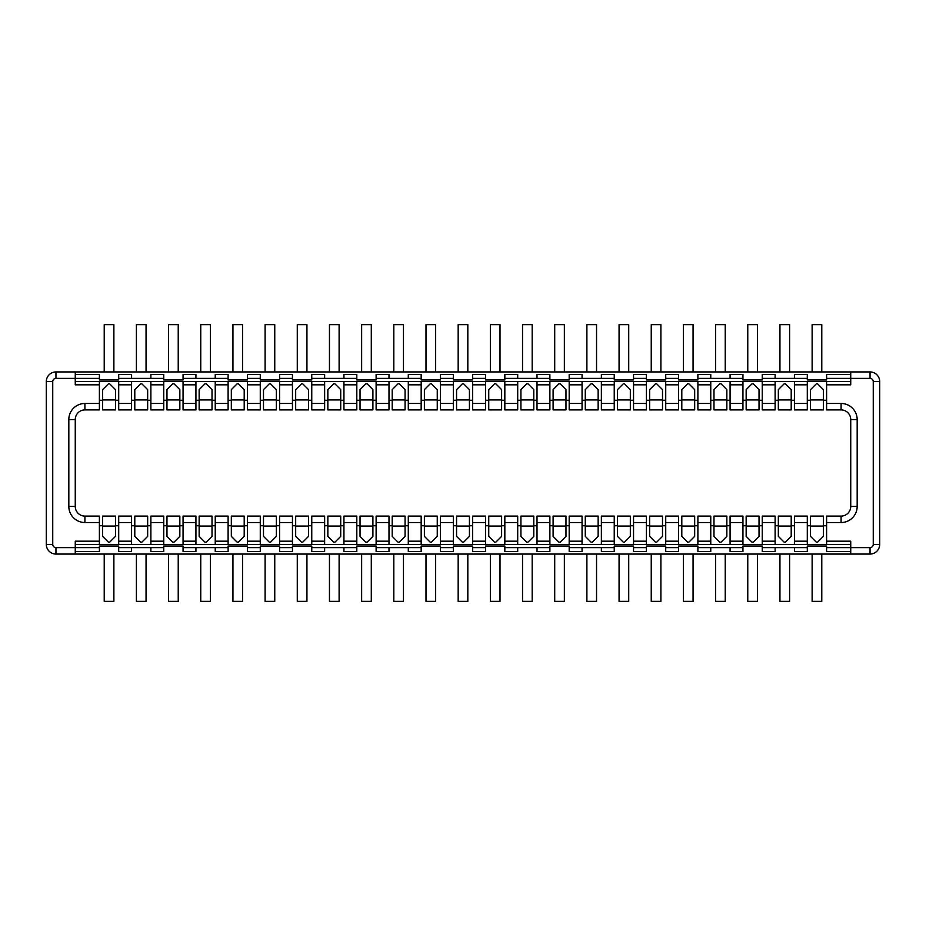 <?xml version="1.0" encoding="UTF-8"?>
<svg xmlns="http://www.w3.org/2000/svg" width="926" height="926" viewBox="0 0 926 926"><rect width="100%" height="100%" fill="white"/><g stroke="black" fill="none" stroke-linecap="round" stroke-linejoin="round"><path stroke-width="1.39" d="M150.88 378.375L150.88 374.509L163.752 374.509L163.752 378.375L118.702 378.375L118.702 374.509L131.573 374.509L131.573 378.375M99.395 403.47L84.914 403.47L84.914 409.905L99.395 409.905L99.395 384.811L75.261 384.811L75.261 378.375L55.954 378.375L55.954 371.939L850.739 371.939L850.739 378.375L826.605 378.375L826.605 374.509L850.739 374.509M118.702 378.375L118.702 379.984L99.395 379.984L99.395 374.509L75.261 374.509M195.93 378.375L195.93 374.509L183.059 374.509L183.059 379.984L163.752 379.984L163.752 378.375M247.416 378.375L247.416 374.509L260.275 374.509L260.275 378.375L247.416 378.375L247.416 379.984L228.109 379.984L228.109 374.509L215.237 374.509L215.237 378.375M343.94 378.375L343.94 374.509L356.811 374.509L356.811 378.375L311.761 378.375L311.761 379.984L292.454 379.984L292.454 374.509L279.583 374.509L279.583 379.984L260.275 379.984L260.275 378.375M324.632 378.375L324.632 374.509L311.761 374.509L311.761 378.375M388.989 378.375L388.989 374.509L376.118 374.509L376.118 379.984L356.811 379.984L356.811 378.375M440.475 378.375L440.475 374.509L453.346 374.509L453.346 378.375L440.475 378.375L440.475 379.984L421.168 379.984L421.168 374.509L408.297 374.509L408.297 378.375M537.011 378.375L537.011 374.509L549.882 374.509L549.882 378.375L504.832 378.375L504.832 379.984L485.525 379.984L485.525 374.509L472.654 374.509L472.654 379.984L453.346 379.984L453.346 378.375M517.703 378.375L517.703 374.509L504.832 374.509L504.832 378.375M582.06 378.375L582.06 374.509L569.189 374.509L569.189 379.984L549.882 379.984L549.882 378.375M633.546 378.375L633.546 374.509L646.417 374.509L646.417 378.375L633.546 378.375L633.546 379.984L614.239 379.984L614.239 374.509L601.368 374.509L601.368 378.375M730.07 378.375L730.07 374.509L742.941 374.509L742.941 378.375L697.891 378.375L697.891 379.984L678.584 379.984L678.584 374.509L665.725 374.509L665.725 379.984L646.417 379.984L646.417 378.375M710.763 378.375L710.763 374.509L697.891 374.509L697.891 378.375M775.12 378.375L775.12 374.509L762.248 374.509L762.248 379.984L742.941 379.984L742.941 378.375M826.605 378.375L826.605 379.984L807.298 379.984L807.298 374.509L794.427 374.509L794.427 378.375M55.954 371.939A9.654 9.654 0 0 0 46.3 381.593L46.3 544.407A9.654 9.654 0 0 0 55.954 554.061L870.046 554.061A9.654 9.654 0 0 0 879.7 544.407L879.7 381.593A9.654 9.654 0 0 0 870.046 371.939L850.739 371.939M75.261 371.939L75.261 378.375L99.395 378.375M850.739 554.061L850.739 541.189L826.605 541.189L826.605 516.095L841.086 516.095A9.654 9.654 0 0 0 850.739 506.441L850.739 419.559A9.654 9.654 0 0 0 841.086 409.905L826.605 409.905L826.605 384.811L850.739 384.811L850.739 378.375L870.046 378.375L870.046 371.939M228.109 378.375L183.059 378.375M292.454 378.375L279.583 378.375M421.168 378.375L376.118 378.375M485.525 378.375L472.654 378.375M614.239 378.375L569.189 378.375M678.584 378.375L665.725 378.375M807.298 378.375L762.248 378.375M55.954 378.375A3.218 3.218 0 0 0 52.736 381.593L52.736 544.407A3.218 3.218 0 0 0 55.954 547.625L75.261 547.625L75.261 541.189L99.395 541.189L99.395 544.407L75.261 544.407M84.914 409.905A9.654 9.654 0 0 0 75.261 419.559L75.261 506.441A9.654 9.654 0 0 0 84.914 516.095L99.395 516.095L99.395 541.189M850.739 381.593L826.605 381.593L826.605 384.811M807.298 384.811L807.298 409.905L794.427 409.905L794.427 384.811L807.298 384.811L807.298 381.593L826.605 381.593M807.298 381.593L794.427 381.593L794.427 384.811M775.12 384.811L775.12 409.905L762.248 409.905L762.248 384.811L775.12 384.811L775.12 381.593L794.427 381.593M775.12 381.593L762.248 381.593L762.248 384.811M742.941 384.811L742.941 409.905L730.07 409.905L730.07 384.811L742.941 384.811L742.941 381.593L762.248 381.593M742.941 381.593L730.07 381.593L730.07 384.811M710.763 384.811L710.763 409.905L697.891 409.905L697.891 384.811L710.763 384.811L710.763 381.593L730.07 381.593M710.763 381.593L697.891 381.593L697.891 384.811M678.584 384.811L678.584 409.905L665.725 409.905L665.725 384.811L678.584 384.811L678.584 381.593L697.891 381.593M678.584 381.593L665.725 381.593L665.725 384.811M646.417 384.811L646.417 409.905L633.546 409.905L633.546 384.811L646.417 384.811L646.417 381.593L665.725 381.593M646.417 381.593L633.546 381.593L633.546 384.811M614.239 384.811L614.239 409.905L601.368 409.905L601.368 384.811L614.239 384.811L614.239 381.593L633.546 381.593M614.239 381.593L601.368 381.593L601.368 384.811M582.06 384.811L582.06 409.905L569.189 409.905L569.189 384.811L582.06 384.811L582.06 381.593L601.368 381.593M582.06 381.593L569.189 381.593L569.189 384.811M549.882 384.811L549.882 409.905L537.011 409.905L537.011 384.811L549.882 384.811L549.882 381.593L569.189 381.593M549.882 381.593L537.011 381.593L537.011 384.811M517.703 384.811L517.703 409.905L504.832 409.905L504.832 384.811L517.703 384.811L517.703 381.593L537.011 381.593M517.703 381.593L504.832 381.593L504.832 384.811M485.525 384.811L485.525 409.905L472.654 409.905L472.654 384.811L485.525 384.811L485.525 381.593L504.832 381.593M485.525 381.593L472.654 381.593L472.654 384.811M453.346 384.811L453.346 409.905L440.475 409.905L440.475 384.811L453.346 384.811L453.346 381.593L472.654 381.593M453.346 381.593L440.475 381.593L440.475 384.811M421.168 384.811L421.168 409.905L408.297 409.905L408.297 384.811L421.168 384.811L421.168 381.593L440.475 381.593M421.168 381.593L408.297 381.593L408.297 384.811M388.989 384.811L388.989 409.905L376.118 409.905L376.118 384.811L388.989 384.811L388.989 381.593L408.297 381.593M388.989 381.593L376.118 381.593L376.118 384.811M356.811 384.811L356.811 409.905L343.94 409.905L343.94 384.811L356.811 384.811L356.811 381.593L376.118 381.593M356.811 381.593L343.94 381.593L343.94 384.811M324.632 384.811L324.632 409.905L311.761 409.905L311.761 384.811L324.632 384.811L324.632 381.593L343.94 381.593M324.632 381.593L311.761 381.593L311.761 384.811M292.454 384.811L292.454 409.905L279.583 409.905L279.583 384.811L292.454 384.811L292.454 381.593L311.761 381.593M292.454 381.593L279.583 381.593L279.583 384.811M260.275 384.811L260.275 409.905L247.416 409.905L247.416 384.811L260.275 384.811L260.275 381.593L279.583 381.593M260.275 381.593L247.416 381.593L247.416 384.811M228.109 384.811L228.109 409.905L215.237 409.905L215.237 384.811L228.109 384.811L228.109 381.593L247.416 381.593M228.109 381.593L215.237 381.593L215.237 384.811M195.93 384.811L195.93 409.905L183.059 409.905L183.059 384.811L195.93 384.811L195.93 381.593L215.237 381.593M195.93 381.593L183.059 381.593L183.059 384.811M163.752 384.811L163.752 409.905L150.88 409.905L150.88 384.811L163.752 384.811L163.752 381.593L183.059 381.593M163.752 381.593L150.88 381.593L150.88 384.811M131.573 384.811L131.573 409.905L118.702 409.905L118.702 384.811L131.573 384.811L131.573 381.593L150.88 381.593M131.573 381.593L118.702 381.593L118.702 384.811M99.395 384.811L99.395 381.593L118.702 381.593M99.395 381.593L75.261 381.593M794.427 547.625L794.427 551.491L807.298 551.491L807.298 546.016L826.605 546.016L826.605 547.625L870.046 547.625A3.218 3.218 0 0 0 873.264 544.407L873.264 381.593A3.218 3.218 0 0 0 870.046 378.375M75.261 554.061L75.261 547.625L99.395 547.625L99.395 546.016L118.702 546.016L118.702 551.491L131.573 551.491L131.573 547.625M118.702 400.252L115.484 400.252M102.612 400.252L99.395 400.252M150.88 400.252L147.662 400.252M134.791 400.252L131.573 400.252M183.059 400.252L179.841 400.252M166.969 400.252L163.752 400.252M215.237 400.252L212.019 400.252M199.148 400.252L195.93 400.252M247.416 400.252L244.198 400.252M231.326 400.252L228.109 400.252M279.583 400.252L276.365 400.252M263.493 400.252L260.275 400.252M311.761 400.252L308.543 400.252M295.672 400.252L292.454 400.252M343.94 400.252L340.722 400.252M327.85 400.252L324.632 400.252M376.118 400.252L372.9 400.252M360.029 400.252L356.811 400.252M408.297 400.252L405.079 400.252M392.207 400.252L388.989 400.252M440.475 400.252L437.257 400.252M424.386 400.252L421.168 400.252M472.654 400.252L469.436 400.252M456.564 400.252L453.346 400.252M504.832 400.252L501.614 400.252M488.743 400.252L485.525 400.252M537.011 400.252L533.793 400.252M520.921 400.252L517.703 400.252M569.189 400.252L565.971 400.252M553.1 400.252L549.882 400.252M601.368 400.252L598.15 400.252M585.278 400.252L582.06 400.252M633.546 400.252L630.328 400.252M617.457 400.252L614.239 400.252M665.725 400.252L662.507 400.252M649.635 400.252L646.417 400.252M697.891 400.252L694.674 400.252M681.802 400.252L678.584 400.252M730.07 400.252L726.852 400.252M713.981 400.252L710.763 400.252M762.248 400.252L759.031 400.252M746.159 400.252L742.941 400.252M794.427 400.252L791.209 400.252M778.338 400.252L775.12 400.252M826.605 400.252L823.388 400.252M810.516 400.252L807.298 400.252M850.739 544.407L826.605 544.407L826.605 541.189M554.709 371.939L554.709 324.632L564.362 324.632L564.362 371.939M522.53 371.939L522.53 324.632L532.184 324.632L532.184 371.939M500.005 371.939L500.005 324.632L490.352 324.632L490.352 371.939M425.995 371.939L425.995 324.632L435.648 324.632L435.648 371.939M467.827 371.939L467.827 324.632L458.173 324.632L458.173 371.939M596.541 371.939L596.541 324.632L586.887 324.632L586.887 371.939M747.768 371.939L747.768 324.632L757.422 324.632L757.422 371.939M715.59 371.939L715.59 324.632L725.243 324.632L725.243 371.939M683.411 371.939L683.411 324.632L693.065 324.632L693.065 371.939M628.719 371.939L628.719 324.632L619.066 324.632L619.066 371.939M651.244 371.939L651.244 324.632L660.898 324.632L660.898 371.939M779.947 371.939L779.947 324.632L789.6 324.632L789.6 371.939M200.757 371.939L200.757 324.632L210.41 324.632L210.41 371.939M242.589 371.939L242.589 324.632L232.935 324.632L232.935 371.939M297.281 371.939L297.281 324.632L306.934 324.632L306.934 371.939M265.102 371.939L265.102 324.632L274.756 324.632L274.756 371.939M361.638 371.939L361.638 324.632L371.291 324.632L371.291 371.939M329.459 371.939L329.459 324.632L339.113 324.632L339.113 371.939M393.816 371.939L393.816 324.632L403.47 324.632L403.47 371.939M812.125 371.939L812.125 324.632L821.779 324.632L821.779 371.939M104.221 371.939L104.221 324.632L113.875 324.632L113.875 371.939M146.053 371.939L146.053 324.632L136.4 324.632L136.4 371.939M178.232 371.939L178.232 324.632L168.578 324.632L168.578 371.939M850.739 551.491L826.605 551.491L826.605 547.625M775.12 547.625L775.12 551.491L762.248 551.491L762.248 546.016L742.941 546.016L742.941 547.625L697.891 547.625L697.891 551.491L710.763 551.491L710.763 547.625M742.941 547.625L742.941 551.491L730.07 551.491L730.07 547.625M665.725 547.625L678.584 547.625L678.584 551.491L665.725 551.491L665.725 546.016L646.417 546.016L646.417 547.625L633.546 547.625L633.546 551.491L646.417 551.491L646.417 547.625M537.011 547.625L537.011 551.491L549.882 551.491L549.882 546.016L569.189 546.016L569.189 547.625L614.239 547.625L614.239 551.491L601.368 551.491L601.368 547.625M582.06 547.625L582.06 551.491L569.189 551.491L569.189 547.625M517.703 547.625L517.703 551.491L504.832 551.491L504.832 546.016L485.525 546.016L485.525 547.625L472.654 547.625L472.654 551.491L485.525 551.491L485.525 547.625M440.475 547.625L453.346 547.625L453.346 551.491L440.475 551.491L440.475 546.016L421.168 546.016L421.168 547.625L376.118 547.625L376.118 551.491L388.989 551.491L388.989 547.625M421.168 547.625L421.168 551.491L408.297 551.491L408.297 547.625M215.237 547.625L215.237 551.491L228.109 551.491L228.109 546.016L247.416 546.016L247.416 551.491L260.275 551.491L260.275 546.016L279.583 546.016L279.583 551.491L292.454 551.491L292.454 546.016L311.761 546.016L311.761 547.625L356.811 547.625L356.811 551.491L343.94 551.491L343.94 547.625M324.632 547.625L324.632 551.491L311.761 551.491L311.761 547.625M195.93 547.625L195.93 551.491L183.059 551.491L183.059 546.016L163.752 546.016L163.752 547.625L118.702 547.625M163.752 547.625L163.752 551.491L150.88 551.491L150.88 547.625M99.395 547.625L99.395 551.491L75.261 551.491M467.827 554.061L467.827 601.368L458.173 601.368L458.173 554.061M490.352 554.061L490.352 601.368L500.005 601.368L500.005 554.061M564.362 554.061L564.362 601.368L554.709 601.368L554.709 554.061M532.184 554.061L532.184 601.368L522.53 601.368L522.53 554.061M586.887 554.061L586.887 601.368L596.541 601.368L596.541 554.061M715.59 554.061L715.59 601.368L725.243 601.368L725.243 554.061M693.065 554.061L693.065 601.368L683.411 601.368L683.411 554.061M660.898 554.061L660.898 601.368L651.244 601.368L651.244 554.061M628.719 554.061L628.719 601.368L619.066 601.368L619.066 554.061M435.648 554.061L435.648 601.368L425.995 601.368L425.995 554.061M757.422 554.061L757.422 601.368L747.768 601.368L747.768 554.061M265.102 554.061L265.102 601.368L274.756 601.368L274.756 554.061M297.281 554.061L297.281 601.368L306.934 601.368L306.934 554.061M371.291 554.061L371.291 601.368L361.638 601.368L361.638 554.061M339.113 554.061L339.113 601.368L329.459 601.368L329.459 554.061M403.47 554.061L403.47 601.368L393.816 601.368L393.816 554.061M146.053 554.061L146.053 601.368L136.4 601.368L136.4 554.061M178.232 554.061L178.232 601.368L168.578 601.368L168.578 554.061M242.589 554.061L242.589 601.368L232.935 601.368L232.935 554.061M210.41 554.061L210.41 601.368L200.757 601.368L200.757 554.061M789.6 554.061L789.6 601.368L779.947 601.368L779.947 554.061M113.875 554.061L113.875 601.368L104.221 601.368L104.221 554.061M821.779 554.061L821.779 601.368L812.125 601.368L812.125 554.061M99.395 525.748L102.612 525.748M99.395 544.407L118.702 544.407L118.702 522.53L131.573 522.53L131.573 544.407L150.88 544.407L150.88 522.53L163.752 522.53L163.752 544.407L183.059 544.407L183.059 522.53L195.93 522.53L195.93 544.407L215.237 544.407L215.237 522.53L228.109 522.53L228.109 544.407L247.416 544.407L247.416 522.53L260.275 522.53L260.275 544.407L279.583 544.407L279.583 522.53L292.454 522.53L292.454 544.407L311.761 544.407L311.761 522.53L324.632 522.53L324.632 544.407L343.94 544.407L343.94 522.53L356.811 522.53L356.811 544.407L376.118 544.407L376.118 522.53L388.989 522.53L388.989 544.407L408.297 544.407L408.297 522.53L421.168 522.53L421.168 544.407L440.475 544.407L440.475 522.53L453.346 522.53L453.346 544.407L472.654 544.407L472.654 522.53L485.525 522.53L485.525 544.407L504.832 544.407L504.832 522.53L517.703 522.53L517.703 544.407L537.011 544.407L537.011 522.53L549.882 522.53L549.882 544.407L569.189 544.407L569.189 522.53L582.06 522.53L582.06 544.407L601.368 544.407L601.368 522.53L614.239 522.53L614.239 544.407L633.546 544.407L633.546 522.53L646.417 522.53L646.417 544.407L665.725 544.407L665.725 522.53L678.584 522.53L678.584 544.407L697.891 544.407L697.891 522.53L710.763 522.53L710.763 544.407L730.07 544.407L730.07 522.53L742.941 522.53L742.941 544.407L762.248 544.407L762.248 522.53L775.12 522.53L775.12 544.407L794.427 544.407L794.427 522.53L807.298 522.53L807.298 544.407L826.605 544.407M115.484 525.748L118.702 525.748M807.298 544.407L794.427 544.407M775.12 544.407L762.248 544.407M742.941 544.407L730.07 544.407M710.763 544.407L697.891 544.407M678.584 544.407L665.725 544.407M646.417 544.407L633.546 544.407M614.239 544.407L601.368 544.407M582.06 544.407L569.189 544.407M549.882 544.407L537.011 544.407M517.703 544.407L504.832 544.407M485.525 544.407L472.654 544.407M453.346 544.407L440.475 544.407M421.168 544.407L408.297 544.407M388.989 544.407L376.118 544.407M356.811 544.407L343.94 544.407M324.632 544.407L311.761 544.407M292.454 544.407L279.583 544.407M260.275 544.407L247.416 544.407M228.109 544.407L215.237 544.407M195.93 544.407L183.059 544.407M163.752 544.407L150.88 544.407M131.573 544.407L118.702 544.407M228.109 547.625L183.059 547.625M260.275 547.625L247.416 547.625M292.454 547.625L279.583 547.625M356.811 547.625L356.811 546.016L376.118 546.016L376.118 547.625M453.346 547.625L453.346 546.016L472.654 546.016L472.654 547.625M549.882 547.625L504.832 547.625M614.239 547.625L614.239 546.016L633.546 546.016L633.546 547.625M678.584 547.625L678.584 546.016L697.891 546.016L697.891 547.625M807.298 547.625L762.248 547.625M102.612 399.928L102.612 389.638L108.4 383.839L109.685 383.839L115.484 389.638L115.484 409.905L102.612 409.905L102.612 399.928L115.484 399.928M134.791 399.928L134.791 389.638L140.578 383.839L141.863 383.839L147.662 389.638L147.662 409.905L134.791 409.905L134.791 399.928L147.662 399.928M166.969 399.928L166.969 389.638L172.757 383.839L174.042 383.839L179.841 389.638L179.841 409.905L166.969 409.905L166.969 399.928L179.841 399.928M199.148 399.928L199.148 389.638L204.935 383.839L206.22 383.839L212.019 389.638L212.019 409.905L199.148 409.905L199.148 399.928L212.019 399.928M231.326 399.928L231.326 389.638L237.114 383.839L238.399 383.839L244.198 389.638L244.198 409.905L231.326 409.905L231.326 399.928L244.198 399.928M263.493 399.928L263.493 389.638L269.292 383.839L270.577 383.839L276.365 389.638L276.365 409.905L263.493 409.905L263.493 399.928L276.365 399.928M295.672 399.928L295.672 389.638L301.471 383.839L302.756 383.839L308.543 389.638L308.543 409.905L295.672 409.905L295.672 399.928L308.543 399.928M327.85 399.928L327.85 389.638L333.649 383.839L334.934 383.839L340.722 389.638L340.722 409.905L327.85 409.905L327.85 399.928L340.722 399.928M360.029 399.928L360.029 389.638L365.828 383.839L367.113 383.839L372.9 389.638L372.9 409.905L360.029 409.905L360.029 399.928L372.9 399.928M392.207 399.928L392.207 389.638L398.006 383.839L399.291 383.839L405.079 389.638L405.079 409.905L392.207 409.905L392.207 399.928L405.079 399.928M424.386 399.928L424.386 389.638L430.173 383.839L431.47 383.839L437.257 389.638L437.257 409.905L424.386 409.905L424.386 399.928L437.257 399.928M456.564 399.928L456.564 389.638L462.352 383.839L463.648 383.839L469.436 389.638L469.436 409.905L456.564 409.905L456.564 399.928L469.436 399.928M488.743 399.928L488.743 389.638L494.53 383.839L495.827 383.839L501.614 389.638L501.614 409.905L488.743 409.905L488.743 399.928L501.614 399.928M520.921 399.928L520.921 389.638L526.709 383.839L527.994 383.839L533.793 389.638L533.793 409.905L520.921 409.905L520.921 399.928L533.793 399.928M553.1 399.928L553.1 389.638L558.887 383.839L560.172 383.839L565.971 389.638L565.971 409.905L553.1 409.905L553.1 399.928L565.971 399.928M585.278 399.928L585.278 389.638L591.066 383.839L592.351 383.839L598.15 389.638L598.15 409.905L585.278 409.905L585.278 399.928L598.15 399.928M617.457 399.928L617.457 389.638L623.244 383.839L624.529 383.839L630.328 389.638L630.328 409.905L617.457 409.905L617.457 399.928L630.328 399.928M649.635 399.928L649.635 389.638L655.423 383.839L656.708 383.839L662.507 389.638L662.507 409.905L649.635 409.905L649.635 399.928L662.507 399.928M681.802 399.928L681.802 389.638L687.601 383.839L688.886 383.839L694.674 389.638L694.674 409.905L681.802 409.905L681.802 399.928L694.674 399.928M713.981 399.928L713.981 389.638L719.78 383.839L721.065 383.839L726.852 389.638L726.852 409.905L713.981 409.905L713.981 399.928L726.852 399.928M746.159 399.928L746.159 389.638L751.958 383.839L753.243 383.839L759.031 389.638L759.031 409.905L746.159 409.905L746.159 399.928L759.031 399.928M778.338 399.928L778.338 389.638L784.137 383.839L785.422 383.839L791.209 389.638L791.209 409.905L778.338 409.905L778.338 399.928L791.209 399.928M810.516 399.928L810.516 389.638L816.315 383.839L817.6 383.839L823.388 389.638L823.388 409.905L810.516 409.905L810.516 399.928L823.388 399.928M807.298 525.748L810.516 525.748M823.388 525.748L826.605 525.748M794.427 522.53L794.427 516.095L807.298 516.095L807.298 522.53M791.209 525.748L794.427 525.748M778.338 526.072L778.338 536.362L784.137 542.161L785.422 542.161L791.209 536.362L791.209 516.095L778.338 516.095L778.338 526.072L791.209 526.072M775.12 525.748L778.338 525.748M762.248 522.53L762.248 516.095L775.12 516.095L775.12 522.53M759.031 525.748L762.248 525.748M746.159 526.072L746.159 536.362L751.958 542.161L753.243 542.161L759.031 536.362L759.031 516.095L746.159 516.095L746.159 526.072L759.031 526.072M742.941 525.748L746.159 525.748M730.07 522.53L730.07 516.095L742.941 516.095L742.941 522.53M726.852 525.748L730.07 525.748M713.981 526.072L713.981 536.362L719.78 542.161L721.065 542.161L726.852 536.362L726.852 516.095L713.981 516.095L713.981 526.072L726.852 526.072M710.763 525.748L713.981 525.748M697.891 522.53L697.891 516.095L710.763 516.095L710.763 522.53M694.674 525.748L697.891 525.748M681.802 526.072L681.802 536.362L687.601 542.161L688.886 542.161L694.674 536.362L694.674 516.095L681.802 516.095L681.802 526.072L694.674 526.072M678.584 525.748L681.802 525.748M665.725 522.53L665.725 516.095L678.584 516.095L678.584 522.53M662.507 525.748L665.725 525.748M649.635 526.072L649.635 536.362L655.423 542.161L656.708 542.161L662.507 536.362L662.507 516.095L649.635 516.095L649.635 526.072L662.507 526.072M646.417 525.748L649.635 525.748M633.546 522.53L633.546 516.095L646.417 516.095L646.417 522.53M630.328 525.748L633.546 525.748M617.457 526.072L617.457 536.362L623.244 542.161L624.529 542.161L630.328 536.362L630.328 516.095L617.457 516.095L617.457 526.072L630.328 526.072M614.239 525.748L617.457 525.748M601.368 522.53L601.368 516.095L614.239 516.095L614.239 522.53M598.15 525.748L601.368 525.748M585.278 526.072L585.278 536.362L591.066 542.161L592.351 542.161L598.15 536.362L598.15 516.095L585.278 516.095L585.278 526.072L598.15 526.072M582.06 525.748L585.278 525.748M569.189 522.53L569.189 516.095L582.06 516.095L582.06 522.53M565.971 525.748L569.189 525.748M553.1 526.072L553.1 536.362L558.887 542.161L560.172 542.161L565.971 536.362L565.971 516.095L553.1 516.095L553.1 526.072L565.971 526.072M549.882 525.748L553.1 525.748M537.011 522.53L537.011 516.095L549.882 516.095L549.882 522.53M533.793 525.748L537.011 525.748M520.921 526.072L520.921 536.362L526.709 542.161L527.994 542.161L533.793 536.362L533.793 516.095L520.921 516.095L520.921 526.072L533.793 526.072M517.703 525.748L520.921 525.748M504.832 522.53L504.832 516.095L517.703 516.095L517.703 522.53M501.614 525.748L504.832 525.748M488.743 526.072L488.743 536.362L494.53 542.161L495.827 542.161L501.614 536.362L501.614 516.095L488.743 516.095L488.743 526.072L501.614 526.072M485.525 525.748L488.743 525.748M472.654 522.53L472.654 516.095L485.525 516.095L485.525 522.53M469.436 525.748L472.654 525.748M456.564 526.072L456.564 536.362L462.352 542.161L463.648 542.161L469.436 536.362L469.436 516.095L456.564 516.095L456.564 526.072L469.436 526.072M453.346 525.748L456.564 525.748M440.475 522.53L440.475 516.095L453.346 516.095L453.346 522.53M437.257 525.748L440.475 525.748M424.386 526.072L424.386 536.362L430.173 542.161L431.47 542.161L437.257 536.362L437.257 516.095L424.386 516.095L424.386 526.072L437.257 526.072M421.168 525.748L424.386 525.748M408.297 522.53L408.297 516.095L421.168 516.095L421.168 522.53M405.079 525.748L408.297 525.748M392.207 526.072L392.207 536.362L398.006 542.161L399.291 542.161L405.079 536.362L405.079 516.095L392.207 516.095L392.207 526.072L405.079 526.072M388.989 525.748L392.207 525.748M376.118 522.53L376.118 516.095L388.989 516.095L388.989 522.53M372.9 525.748L376.118 525.748M360.029 526.072L360.029 536.362L365.828 542.161L367.113 542.161L372.9 536.362L372.9 516.095L360.029 516.095L360.029 526.072L372.9 526.072M356.811 525.748L360.029 525.748M343.94 522.53L343.94 516.095L356.811 516.095L356.811 522.53M340.722 525.748L343.94 525.748M327.85 526.072L327.85 536.362L333.649 542.161L334.934 542.161L340.722 536.362L340.722 516.095L327.85 516.095L327.85 526.072L340.722 526.072M324.632 525.748L327.85 525.748M311.761 522.53L311.761 516.095L324.632 516.095L324.632 522.53M308.543 525.748L311.761 525.748M295.672 526.072L295.672 536.362L301.471 542.161L302.756 542.161L308.543 536.362L308.543 516.095L295.672 516.095L295.672 526.072L308.543 526.072M292.454 525.748L295.672 525.748M279.583 522.53L279.583 516.095L292.454 516.095L292.454 522.53M276.365 525.748L279.583 525.748M263.493 526.072L263.493 536.362L269.292 542.161L270.577 542.161L276.365 536.362L276.365 516.095L263.493 516.095L263.493 526.072L276.365 526.072M260.275 525.748L263.493 525.748M247.416 522.53L247.416 516.095L260.275 516.095L260.275 522.53M244.198 525.748L247.416 525.748M231.326 526.072L231.326 536.362L237.114 542.161L238.399 542.161L244.198 536.362L244.198 516.095L231.326 516.095L231.326 526.072L244.198 526.072M228.109 525.748L231.326 525.748M215.237 522.53L215.237 516.095L228.109 516.095L228.109 522.53M212.019 525.748L215.237 525.748M199.148 526.072L199.148 536.362L204.935 542.161L206.22 542.161L212.019 536.362L212.019 516.095L199.148 516.095L199.148 526.072L212.019 526.072M195.93 525.748L199.148 525.748M183.059 522.53L183.059 516.095L195.93 516.095L195.93 522.53M179.841 525.748L183.059 525.748M166.969 526.072L166.969 536.362L172.757 542.161L174.042 542.161L179.841 536.362L179.841 516.095L166.969 516.095L166.969 526.072L179.841 526.072M163.752 525.748L166.969 525.748M150.88 522.53L150.88 516.095L163.752 516.095L163.752 522.53M147.662 525.748L150.88 525.748M134.791 526.072L134.791 536.362L140.578 542.161L141.863 542.161L147.662 536.362L147.662 516.095L134.791 516.095L134.791 526.072L147.662 526.072M131.573 525.748L134.791 525.748M118.702 522.53L118.702 516.095L131.573 516.095L131.573 522.53M102.612 526.072L102.612 536.362L108.4 542.161L109.685 542.161L115.484 536.362L115.484 516.095L102.612 516.095L102.612 526.072L115.484 526.072M810.516 526.072L810.516 536.362L816.315 542.161L817.6 542.161L823.388 536.362L823.388 516.095L810.516 516.095L810.516 526.072L823.388 526.072M131.573 541.189L118.702 541.189M163.752 541.189L150.88 541.189M195.93 541.189L183.059 541.189M228.109 541.189L215.237 541.189M260.275 541.189L247.416 541.189M292.454 541.189L279.583 541.189M324.632 541.189L311.761 541.189M356.811 541.189L343.94 541.189M388.989 541.189L376.118 541.189M421.168 541.189L408.297 541.189M453.346 541.189L440.475 541.189M485.525 541.189L472.654 541.189M517.703 541.189L504.832 541.189M549.882 541.189L537.011 541.189M582.06 541.189L569.189 541.189M614.239 541.189L601.368 541.189M646.417 541.189L633.546 541.189M678.584 541.189L665.725 541.189M710.763 541.189L697.891 541.189M742.941 541.189L730.07 541.189M775.12 541.189L762.248 541.189M807.298 541.189L794.427 541.189M84.914 403.47A16.089 16.089 0 0 0 68.825 419.559L68.825 506.441A16.089 16.089 0 0 0 84.914 522.53L99.395 522.53M826.605 522.53L841.086 522.53A16.089 16.089 0 0 0 857.175 506.441L857.175 419.559A16.089 16.089 0 0 0 841.086 403.47L826.605 403.47M52.736 381.593L46.3 381.593M873.264 381.593L879.7 381.593M68.825 419.559L75.261 419.559M68.825 506.441L75.261 506.441M84.914 522.53L84.914 516.095M55.954 547.625L55.954 554.061M52.736 544.407L46.3 544.407M873.264 544.407L879.7 544.407M870.046 547.625L870.046 554.061M841.086 522.53L841.086 516.095M857.175 506.441L850.739 506.441M857.175 419.559L850.739 419.559M841.086 403.47L841.086 409.905M131.573 403.47L118.702 403.47M163.752 403.47L150.88 403.47M195.93 403.47L183.059 403.47M228.109 403.47L215.237 403.47M260.275 403.47L247.416 403.47M292.454 403.47L279.583 403.47M324.632 403.47L311.761 403.47M356.811 403.47L343.94 403.47M388.989 403.47L376.118 403.47M421.168 403.47L408.297 403.47M453.346 403.47L440.475 403.47M485.525 403.47L472.654 403.47M517.703 403.47L504.832 403.47M549.882 403.47L537.011 403.47M582.06 403.47L569.189 403.47M614.239 403.47L601.368 403.47M646.417 403.47L633.546 403.47M678.584 403.47L665.725 403.47M710.763 403.47L697.891 403.47M742.941 403.47L730.07 403.47M775.12 403.47L762.248 403.47M807.298 403.47L794.427 403.47"/></g></svg>
